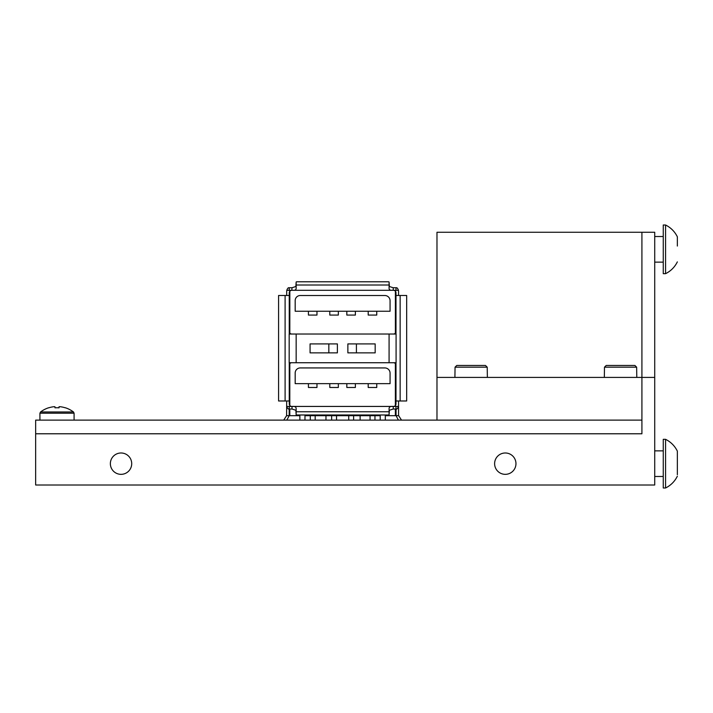 <?xml version="1.0" encoding="UTF-8"?>
<svg xmlns="http://www.w3.org/2000/svg" width="713" height="713" viewBox="0 0 713 713"><rect width="100%" height="100%" fill="white"/><g stroke="black" fill="none" stroke-linecap="round" stroke-linejoin="round"><path stroke-width="1.07" d="M110.363 463.664A10.677 10.677 0 0 0 121.041 474.341A10.677 10.677 0 0 0 131.709 463.664A10.677 10.677 0 0 0 121.041 452.987A10.677 10.677 0 0 0 110.363 463.664M494.617 463.664A10.677 10.677 0 0 0 505.294 474.341A10.677 10.677 0 0 0 515.962 463.664A10.677 10.677 0 0 0 505.294 452.987A10.677 10.677 0 0 0 494.617 463.664M641.914 433.78L641.914 232.26L436.98 232.26L436.98 377.418L641.914 377.418L641.914 232.26L654.721 232.26L654.721 485.009L35.65 485.009L35.65 433.78L641.914 433.78L641.914 377.418L654.721 377.418M35.659 433.78L35.659 420.117L436.98 420.117L436.98 377.418M286.697 400.982L286.59 415.643M289.184 415.643L289.184 415.554A4.153 4.153 0 0 1 289.184 415.679L286.581 415.679L286.688 414.993A4.153 4.153 0 0 1 286.581 415.679L283.738 420.117M395.991 409.021L395.991 406.463L398.424 406.455A4.982 4.982 0 0 1 396.856 409.021L395.991 409.021L395.991 409.636A4.982 4.982 0 0 0 396.063 409.592L396.063 415.643M398.656 415.643L398.567 414.993L398.665 415.679L396.063 415.679A4.153 4.153 0 0 1 396.063 415.554L396.063 414.993M286.697 295.485L286.697 291.171A4.982 4.982 0 0 1 286.822 290.325L286.831 290.307A4.982 4.982 0 0 1 288.391 287.749L289.255 287.749L289.255 290.307L286.831 290.307M289.255 334.041L289.255 292.865A2.558 2.558 180 0 1 291.474 290.325L286.822 290.325M285.102 400.982L278.578 400.982L278.578 295.485L285.102 295.485L285.102 400.982L289.255 400.982L289.255 362.73M395.991 331.456A2.558 2.558 0 0 1 393.433 334.023L389.084 334.023L396.08 334.041L396.08 362.73L289.175 362.73L289.175 334.041L296.162 334.041L291.822 334.023A2.558 2.558 0 0 1 289.255 331.456L289.255 295.485L285.102 295.485M289.255 409.021L288.391 409.021A4.982 4.982 0 0 1 286.831 406.463L289.255 406.463L289.255 409.636A4.982 4.982 0 0 1 289.184 409.592L289.184 414.993M286.697 405.599A4.982 4.982 0 0 0 286.822 406.455L286.831 406.463M289.398 404.717L289.255 403.87L289.398 404.717M289.255 287.749L292.009 287.749L291.822 290.298A2.558 2.558 0 0 0 291.528 290.316A2.558 2.558 0 0 0 291.474 290.325L289.255 290.316M292.009 290.298L392.097 290.298C389.966 290.441 388.959 289.63 389.084 287.874L389.084 281.974L389.387 286.519L393.237 287.749L396.856 287.749A4.982 4.982 0 0 1 398.558 291.171L398.558 295.485M286.822 406.455L398.424 406.455A4.982 4.982 0 0 0 398.558 405.599L398.558 400.982M398.558 405.599L398.567 414.993A4.153 4.153 0 0 0 398.665 415.679L401.508 420.117M389.084 281.974A0.829 0.829 0 0 0 388.558 281.787L296.688 281.787A0.829 0.829 0 0 0 296.162 281.974L295.859 286.519L292.009 287.749M395.991 287.749L395.991 290.316L398.424 290.325L393.772 290.325A2.558 2.558 180 0 1 395.991 292.865L395.991 334.041M289.255 409.012L292.009 409.012L295.859 410.251L296.162 414.806A0.829 0.829 0 0 0 296.688 414.993L388.558 414.993A0.829 0.829 0 0 0 389.084 414.806L389.084 408.888C389.022 406.909 390.403 406.098 393.237 406.463L395.991 406.463M389.084 414.806L389.387 410.251L393.237 409.012L395.991 409.012M289.255 406.463L292.009 406.463C294.834 406.098 296.216 406.9 296.162 408.888L296.162 414.806M289.808 409.895A4.982 4.982 0 0 1 289.255 409.636M286.84 420.117L289.184 415.679M395.991 362.73L395.991 403.87A2.558 2.558 0 0 1 393.433 406.428L291.822 406.428A2.558 2.558 0 0 1 289.255 403.87L289.255 365.27A2.558 2.558 0 0 1 291.474 362.73M400.145 295.485L406.668 295.485L406.668 400.982L400.145 400.982L400.145 295.485L395.991 295.485M395.991 400.982L400.145 400.982M296.162 281.974L296.162 287.874C296.287 289.63 295.289 290.432 293.15 290.298L393.433 290.298A2.558 2.558 0 0 1 393.683 290.316L393.772 290.325A2.558 2.558 0 0 0 393.683 290.316L395.991 290.316M380.207 420.117L380.207 415.679L304.977 415.679L304.977 420.117M299.87 420.117L299.87 415.679L289.808 415.679L289.808 409.012M289.808 405.456L289.817 363.666M395.376 409.012L395.376 415.679L385.305 415.679L385.305 420.117M395.385 363.621L395.376 405.537M396.063 415.679L398.415 420.117M395.991 409.636A4.982 4.982 0 0 1 395.376 409.922M300.289 367.935L384.895 367.935A5.196 5.196 0 0 1 390.064 373.033L390.064 383.656L295.182 383.656L295.182 373.033A5.062 5.062 0 0 1 300.289 367.935M370.065 420.117L370.065 415.679M374.958 415.679L374.958 420.117M348.719 420.117L348.719 415.679M353.612 415.679L353.612 420.117M331.634 420.117L331.634 415.679M336.536 415.679L336.536 420.117M310.289 420.117L310.289 415.679M315.182 415.679L315.182 420.117M395.991 365.27A2.558 2.558 0 0 0 393.772 362.73M395.991 403.87A2.558 2.558 0 0 1 395.849 404.717M289.826 333.069L289.843 291.234M389.084 334.023L296.162 334.023L296.162 362.712L389.084 362.712L389.084 334.023M395.403 291.234L395.394 333.105M356.411 352.873L375.172 352.873L375.172 343.907L347.864 343.907L347.864 352.873L356.411 352.873L356.411 343.907M310.075 343.907L310.075 352.873L328.836 352.873L328.836 343.907L310.075 343.907M338.345 383.656L338.345 387.48L329.798 387.48L329.798 383.656M316.973 383.656L316.973 387.48L308.426 387.48L308.426 383.656M376.749 383.656L376.758 387.48L368.202 387.48L368.202 383.656M355.377 383.656L355.377 387.48L346.83 387.48L346.83 383.656M300.289 295.521L384.895 295.521A5.196 5.196 0 0 1 390.064 300.628L390.064 311.242L295.182 311.242L295.182 300.628A5.062 5.062 0 0 1 300.289 295.521M328.836 343.907L337.383 343.907L337.383 352.873L328.836 352.873M338.345 311.242L338.345 315.066L329.798 315.066L329.798 311.242M316.973 311.242L316.973 315.066L308.426 315.066L308.426 311.242M376.749 311.242L376.758 315.066L368.202 315.066L368.202 311.242M355.377 311.242L355.377 315.066L346.83 315.066L346.83 311.242M39.928 420.117L39.928 413.201L40.543 411.971L73.475 411.971A27.326 27.326 0 0 0 65.329 407.747L65.329 407.747M74.081 420.117L74.081 413.201L39.928 413.201L40.543 411.971A27.326 27.326 0 0 1 48.689 407.747L48.725 407.818A27.246 27.246 0 0 1 53.733 406.731L54.954 406.731L54.954 407.818A27.005 24.171 180 0 1 59.054 407.818L59.054 406.731L60.284 406.731A27.246 27.246 0 0 1 65.293 407.818M59.054 407.818A27.005 24.171 180 0 0 54.954 407.818M48.725 407.818L48.689 407.747A27.326 27.326 0 0 0 40.543 411.971M641.914 420.117L436.98 420.117M604.481 367.177L606.21 365.466L634.926 365.466L636.647 367.177L604.481 367.177L604.339 377.418M620.568 365.466L606.21 365.466M636.647 367.177L636.789 377.418M455.054 367.177L456.775 365.466L485.491 365.466L487.22 367.177L455.054 367.177L454.912 377.418M471.133 365.466L456.775 365.466M487.22 367.177L487.362 377.418M677.35 474.706L677.35 451.115L677.35 474.706M677.35 246.047L677.35 236.787C674.73 231.547 670.808 227.616 665.568 225.005L663.259 225.005L663.259 273.676L665.568 273.676L665.568 225.005C670.808 227.616 674.73 231.547 677.35 236.787M665.568 487.995L665.568 439.324L663.259 439.324L663.259 487.995L665.568 487.995C670.808 485.384 674.73 481.453 677.35 476.213C674.73 481.453 670.808 485.384 665.568 487.995M393.237 287.749L393.237 290.298M393.237 409.012L393.237 406.463M292.009 409.012L292.009 406.463M296.162 411.749L389.084 411.749M296.162 285.013L389.084 285.013M74.081 413.201L73.475 411.971L74.081 413.201M360.118 420.117L360.118 415.679M325.966 420.117L325.966 415.679M677.35 451.115C674.73 445.875 670.808 441.944 665.568 439.324C670.808 441.944 674.73 445.875 677.35 451.115M677.35 261.885C674.73 267.125 670.808 271.056 665.568 273.676C670.808 271.056 674.73 267.125 677.35 261.885M654.721 262.143L663.259 262.143M654.721 236.529L663.259 236.529M654.721 476.471L663.259 476.471M654.721 450.857L663.259 450.857"/></g></svg>
